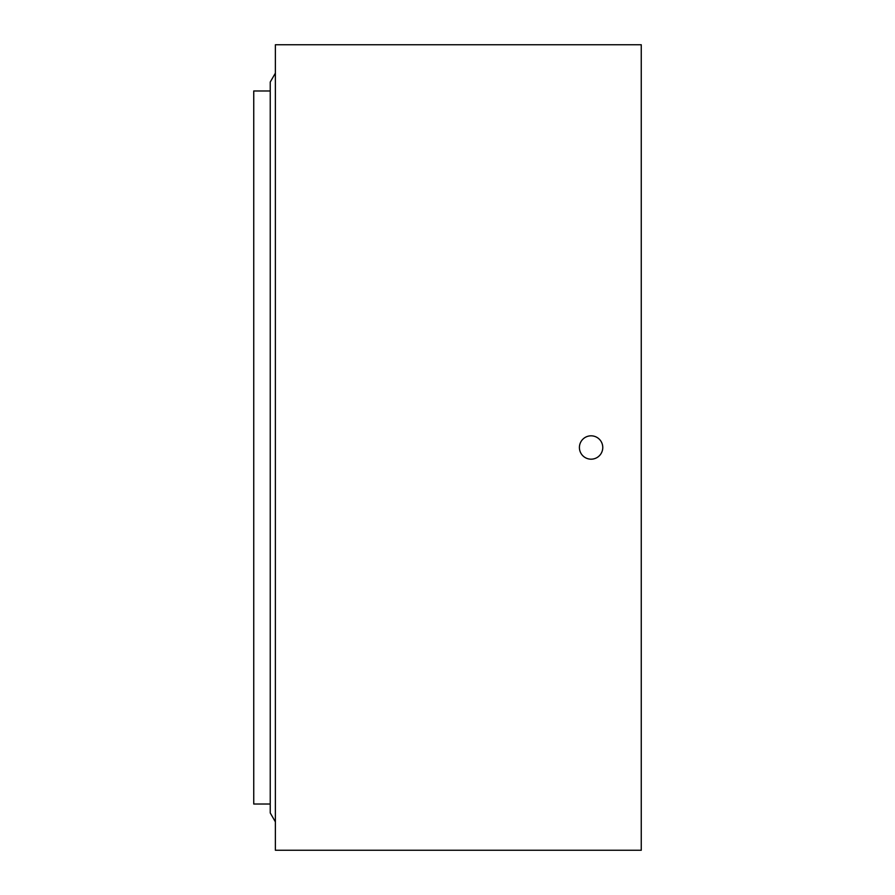 <?xml version="1.0" encoding="UTF-8"?>
<svg xmlns="http://www.w3.org/2000/svg" width="895" height="895" viewBox="0 0 895 895"><rect width="100%" height="100%" fill="white"/><g stroke="black" fill="none" stroke-linecap="round" stroke-linejoin="round"><path stroke-width="1.34" d="M602.771 447.5A11.68 11.68 0 0 1 591.092 459.18A11.68 11.68 0 0 1 579.412 447.5A11.68 11.68 0 0 1 591.092 435.82A11.68 11.68 0 0 1 602.771 447.5M641.256 447.5L641.256 44.75L275.38 44.75L275.38 850.25L641.256 850.25L641.256 447.5M275.38 821.856L270.234 812.94L270.234 82.06L275.38 73.144M270.234 804.023L253.744 804.023L253.744 90.977L270.234 90.977"/></g></svg>
